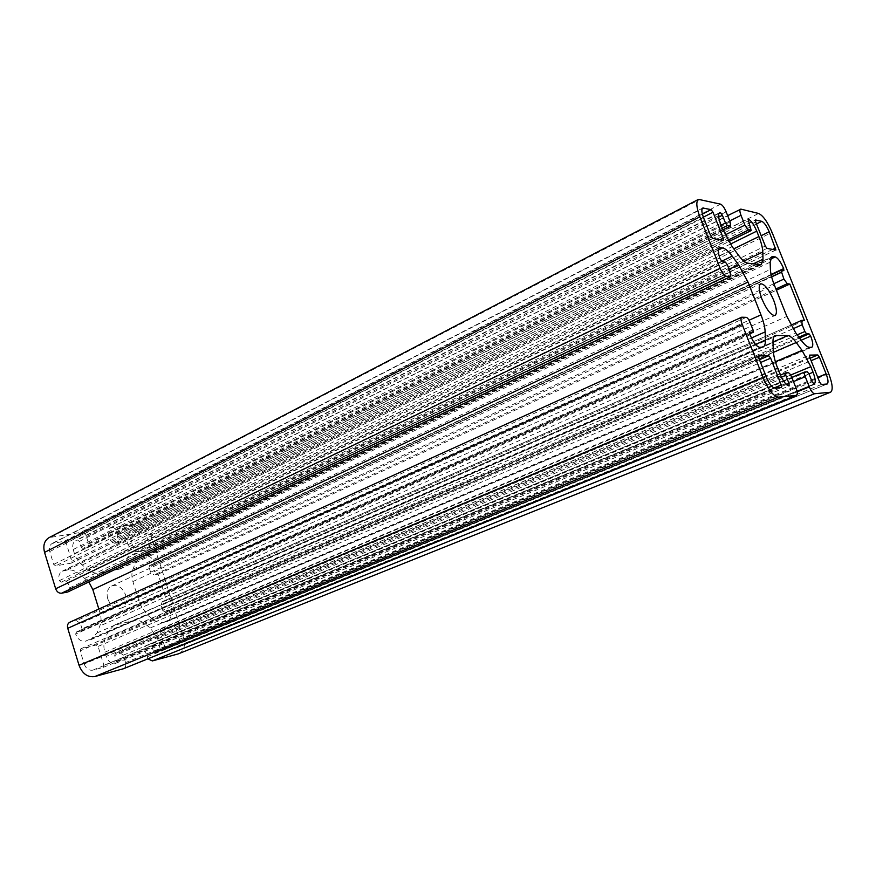 <?xml version="1.0" encoding="UTF-8"?>
<svg xmlns="http://www.w3.org/2000/svg" width="876" height="876" viewBox="0 0 876 876"><rect width="100%" height="100%" fill="white"/><g stroke="black" fill="none" stroke-linecap="round" stroke-linejoin="round"><path stroke-width="0.66" stroke-dasharray="4.38 3.29" d="M107.748 598.845C106.226 592.723 107.529 588.453 111.646 586.022C117.745 584.391 122.41 587.413 125.651 595.1C127.206 601.254 125.881 605.557 121.676 607.988C115.621 609.565 110.978 606.52 107.748 598.845M178.989 653.638C183.993 650.89 185.559 645.754 183.664 638.243L150.869 535.137C147.847 527.516 143.215 523.771 136.984 523.892L109.73 528.151C108.098 529.17 107.606 530.911 108.252 533.396L110.464 540.481L114.099 543.35L118.249 542.627L118.753 540.864L117.056 535.466L748.038 221.037M797.215 334.84L162.651 610.298L164.403 611.656L168.422 610.725L170.152 612.072C171.313 616.605 170.382 619.737 167.371 621.434L163.692 622.387C160.286 623.132 156.859 622.212 153.399 619.65L147.387 615.029L139.985 604.133L132.889 581.565C131.531 577.021 131.553 572.893 132.955 569.203L135.495 562.852L140.521 557.224L145.832 555.942C149.73 555.767 152.632 558.078 154.537 562.885L154.045 564.648L783.867 270.662M162.651 610.298L161.107 605.393L793.01 328.774M801.912 320.342L162.18 601.702L161.107 605.393M162.52 601.593L166.539 600.695L158.118 574.163L154.077 574.952L775.906 288.949M773.837 283.736L150.595 572.203L154.077 574.952M150.595 572.203L149.051 567.341L771.636 276.871M781.129 270.29L149.555 565.557L149.051 567.341M149.774 565.48L154.045 564.648M71.241 563.137L55.659 565.896L53.688 564.407L49.757 551.551C48.804 547.752 49.636 545.047 52.232 543.416L64.189 541.302L66.116 542.791L71.821 561.275L71.241 563.137L723.423 240.363M84.184 663.986C86.012 668.64 88.881 670.698 92.779 670.173L103.193 667.403L103.894 665.322L98.068 646.411L96.141 645.01L80.855 648.788L80.154 650.846L84.184 663.986L766.336 377.162M756.481 223.96L138.813 529.662L129.298 531.195L128.827 532.926L134.357 550.446L136.119 551.847L149.752 549.438L150.234 547.697L146.478 535.849L761.167 235.699M138.813 529.662C142.251 529.575 144.803 531.633 146.478 535.849M176.306 647.977L176.777 647.813C179.525 646.302 180.379 643.488 179.339 639.36L175.496 627.271L173.766 625.935L160.396 629.231L159.826 631.147L165.476 649.05L167.239 650.386L176.306 647.977L826.889 384.071M718.648 217.138L79.344 541.423L81.074 546.996L82.968 548.464L87.633 547.61L88.706 543.996L86.461 536.78C85.279 533.769 83.395 532.29 80.833 532.367L49.034 537.645M79.344 541.423L77.449 539.945L75.873 540.448L719.514 212.748M117.056 535.466L117.822 533.626C121.863 533.506 124.841 535.893 126.779 540.755L128.016 544.686C129.363 549.164 129.341 553.227 127.929 556.884L125.356 563.224L120.132 568.984L99.733 573.123C96.021 573.747 92.319 572.685 88.629 569.937L82.213 565.009C78.544 562.107 75.949 558.33 74.449 553.654L73.168 549.537C72.095 545.266 72.993 542.244 75.873 540.448M812.14 381.816L153.508 651.492L151.767 645.951L149.971 644.594L145.898 645.667L144.66 649.609L147.891 658.829M153.508 651.492L155.884 652.631L814.187 384.016M123.538 668.716C125.607 667.6 126.275 665.552 125.564 662.585L123.264 655.171L119.519 652.423L115.358 653.496L114.69 655.533L116.464 661.249L115.654 663.34C111.394 663.909 108.23 661.599 106.182 656.409L104.879 652.204C103.467 647.397 103.532 642.973 105.076 638.922L107.858 631.979L113.968 625.322L133.645 620.569C137.203 619.825 140.74 620.745 144.233 623.34L150.289 627.961L157.669 638.812L158.939 642.842C160.122 647.594 159.103 650.868 155.884 652.631M749.725 332.354L76.508 631.979L81.38 630.83L82.037 628.815L80.428 623.559L76.53 620.679L69.741 622.267M76.508 631.979L75.632 634.071C77.712 639.327 80.964 641.703 85.399 641.21L759.612 347.312M98.846 609.05L100.039 612.915C101.441 617.635 101.375 622.004 99.82 626.001L96.995 632.954L90.611 639.787L85.399 641.21M68.262 591.826L69.489 587.96L67.89 582.748L65.941 581.281L61.243 582.168L59.283 580.689C58.177 576.211 59.174 573.046 62.262 571.174L67.156 570.079C71.044 569.466 74.854 570.539 78.599 573.32L88.859 582.014M158.118 574.163L776.41 290.208M804.431 320.474L166.539 600.695M150.869 535.137L772.074 232.392M828.74 373.734L183.664 638.243M136.984 523.892L758.605 213.459M110.606 527.878L740.932 209.134M811.439 347.334L166.648 621.675M170.152 612.072L801.179 340.216M771.066 274.473L154.537 562.885M145.832 555.942L770.332 259.23M770.88 257.719L142.843 556.479M135.495 562.852L770.146 262.165M132.955 569.203L770.398 269.392M132.889 581.565L774.395 285.16M139.985 604.133L786.856 316.411M147.387 615.029L795.693 332.781M153.399 619.65L801.463 340.611M163.692 622.387L809.599 347.334M53.732 542.934L702.136 208.762M702.377 214.094L64.189 541.302M49.757 551.551L703.538 217.653M53.688 564.407L710.688 235.808M70.945 563.224L723.226 240.385M712.648 238.447L55.659 565.896M66.116 542.791L703.351 217.171M719.952 239.783L71.821 561.275M81.03 648.722L758.682 355.974M759.47 359.729L96.141 645.01M758.955 358.426L80.154 650.846M92.779 670.173L774.745 388.046M103.061 667.446L781.348 387.542M98.068 646.411L760.565 362.511M774.066 387.959L103.894 665.322M129.571 531.108L755.364 220.073M134.357 550.446L765.306 246.025M755.681 221.956L128.827 532.926M149.522 549.515L775.764 250.021M767.015 248.412L136.119 551.847M772.621 249.441L150.234 547.697M160.538 629.187L809.501 355.163M810.114 358.207L173.766 625.935M165.476 649.05L819.717 382.243M809.796 357.408L159.826 631.147M821.392 384.487L167.239 650.386M179.339 639.36L817.746 377.315M175.496 627.271L811.11 360.704M51.826 536.736L700.318 199.213M720.576 204.163L80.833 532.367M726.16 211.839L86.461 536.78M730.135 221.88L88.706 543.996M718.835 213.525L77.449 539.945M73.168 549.537L720.444 223.479M722.722 229.238L74.449 553.654M82.213 565.009L732.172 246.638M738.501 255.234L88.629 569.937M99.733 573.123L747.688 263.161M759.656 264.968L117.734 569.761M125.356 563.224L753.021 263.972M743.833 261.114L127.929 556.884M128.016 544.686L733.781 248.828M730.398 244.097L126.779 540.755M117.822 533.626L747.721 219.131M110.464 540.481L725.197 234.888M729.774 220.949L108.252 533.396M797.138 391.824L146.938 656.88M793.47 381.586L144.66 649.609M813.848 384.093L155.293 652.828M158.939 642.842L808.986 373.921M790.645 375.059L157.669 638.812M150.289 627.961L775.38 361.711M773.398 352.349L144.233 623.34M133.645 620.569L772.971 342.045M774.296 336.22L115.774 624.73M107.858 631.979L772.982 342.297M773.267 350.531L105.076 638.922M104.879 652.204L777.559 367.942M779.914 373.899L106.182 656.409M115.654 663.34L789.112 385.933M123.264 655.171L791.849 377.501M795.988 387.926L125.564 662.585M742.136 317.134L70.419 622.037M746.232 317.353L76.53 620.679M750.009 334.741L75.632 634.071M761.835 347.312L88.783 640.4M96.995 632.954L755.528 344.443M751.433 337.972L99.82 626.001M100.039 612.915L749.035 320.255M85.06 578.248L729.128 269.293M721.583 261.289L78.599 573.32M67.156 570.079L718.232 250.098M718.648 248.335L63.74 570.692M59.283 580.689L720.192 259.022M168.422 610.725L799.525 337.983M783.746 270.673L153.826 564.724M722.941 229.775L87.042 547.796M114.099 543.35L727.967 240.144M804.978 371.917L146.161 645.579M116.464 661.249L786.374 384.509M119.519 652.423L788.236 372.738M750.075 322.423L80.428 623.559M61.243 582.168L722.153 261.639M69.489 587.96L730.223 272.064M164.403 611.656L798.89 337.107M722.284 228.121L82.968 548.464M81.074 546.996L721.134 225.209M751.006 228.483L118.753 540.864M117.975 542.715L728.788 241.546M807.343 371.807L149.971 644.594M151.767 645.951L809.063 374.107M781.381 377.195L114.69 655.533M115.501 653.452L780.396 375.07M753.01 329.869L82.037 628.815M81.172 630.895L749.714 333.822M725.383 262.11L65.941 581.281M67.89 582.748L727.321 264.705M111.646 586.022L760.565 283.824M167.371 621.434L811.855 347.246M140.521 557.224L771.898 256.723M52.232 543.416L702.782 208.017M176.777 647.813L827.174 384.006M121.676 607.988L775.03 315.491M120.132 568.984L761.135 264.793M109.73 528.151L727.66 215.616M113.968 625.322L775.205 335.541M90.611 639.787L762.985 347.093M62.262 571.174L719.327 247.645M80.855 648.788L758.78 355.908M103.193 667.403L781.425 387.52M129.298 531.195L755.473 219.942M149.752 549.438L775.906 250.01M160.396 629.231L809.566 355.119M87.633 547.61L722.985 229.906M117.548 533.714L747.83 219M145.898 645.667L791.794 377.37M115.785 663.296L789.188 385.922M76.3 632.045L749.834 332.278M162.18 601.702L790.918 325.127M149.555 565.557L771.165 274.911M118.249 542.627L728.821 241.59M115.358 653.496L780.396 375.059M81.38 630.83L749.714 333.855"/><path stroke-width="1.31" d="M761.956 299.099C758.835 290.668 758.375 285.565 760.565 283.824C764.441 283.747 768.799 289.19 773.639 300.139C776.782 308.582 777.242 313.696 775.03 315.491C771.187 315.579 766.828 310.115 761.956 299.099M727.66 215.616L740.932 209.134L758.605 213.459C762.996 215.485 767.486 221.803 772.074 232.392L828.74 373.734C832.55 383.94 833.185 390.083 830.645 392.163L178.178 653.912L830.645 392.163M147.891 658.829L152.347 660.92L178.178 653.912M749.714 333.855L753.185 332.311L753.01 329.869L750.075 322.423C748.772 319.401 747.491 317.714 746.232 317.353L741.709 317.211L69.741 622.267C67.726 623.427 67.058 625.442 67.748 628.311L79.059 665.322C82.421 673.808 87.644 677.553 94.739 676.568L123.538 668.716L796.591 395.394C797.697 394.529 797.499 392.043 795.988 387.926L791.849 377.501C790.59 374.567 789.385 372.979 788.236 372.738L785.597 372.88L785.794 375.344L781.381 377.195M88.859 582.014L92.812 589.559L98.846 609.05M67.726 592.001L730.562 276.685L726.04 276.225L61.594 593.205L67.726 592.001L730.223 276.739M722.985 229.906L730.518 226.139L730.135 221.88L726.16 211.839C724.31 207.568 722.448 205.006 720.576 204.163L698.5 199.356L49.034 537.645C44.337 540.591 42.836 545.507 44.556 552.395L55.67 588.782C56.918 591.935 58.889 593.402 61.594 593.205M798.89 337.107L806.544 333.8L809.052 333.865L810.694 336.121C813.005 342.286 813.388 345.987 811.855 347.246L809.599 347.334C807.464 347.235 804.759 345.002 801.463 340.611L795.693 332.781L786.856 316.411L774.395 285.16C771.931 278.886 770.595 273.63 770.398 269.392L770.146 262.165L771.898 256.723L775.249 256.898C777.943 257.982 780.735 261.88 783.648 268.582L783.867 270.662L780.998 270.312L783.9 279.083L773.837 283.736M775.906 288.949L787.261 283.725L783.9 279.083M787.261 283.725L789.834 284.043L804.431 320.474L801.715 320.375L802.175 324.755L804.88 331.522L797.215 334.84M806.544 333.8L804.88 331.522M710.688 235.808L703.538 217.653C701.599 212.386 701.347 209.167 702.782 208.017L711.082 209.627L713.009 212.244L723.237 238.152L723.226 240.385L712.648 238.447L710.688 235.808M766.336 377.162L758.955 358.426L758.78 355.908L768.778 355.733L770.65 358.185L781.239 384.98L781.425 387.52L774.745 388.046C772.052 387.553 769.259 383.929 766.336 377.162M765.306 246.025L755.681 221.956L755.473 219.942L761.77 221.343C764.179 222.438 766.653 225.909 769.194 231.779L775.906 250.01L767.015 248.412L765.306 246.025M819.717 382.243L809.796 357.408L809.566 355.119L817.801 354.977L819.443 357.211L826.123 373.877C828.214 379.494 828.565 382.867 827.174 384.006L821.392 384.487L819.717 382.243M698.5 199.356C695.894 201.447 696.354 207.284 699.88 216.865L720.138 268.374C722.098 272.94 724.069 275.557 726.04 276.225M718.232 250.098L722.634 247.941L719.327 247.645C717.619 249.003 717.904 252.792 720.192 259.022L722.153 261.639L725.383 262.11L727.321 264.705L730.223 272.064L730.562 276.685M722.634 247.941C725.328 248.51 728.525 251.248 732.194 256.142L738.588 264.76L747.995 282.072L760.981 314.867C763.554 321.481 764.945 327.164 765.153 331.905L765.394 340.118C765.482 343.95 764.671 346.283 762.985 347.093L759.612 347.312C756.503 346.557 753.305 342.363 750.009 334.741L749.725 332.354M753.185 332.311L749.965 332.256M741.709 317.211C740.581 318.076 740.757 320.517 742.224 324.547L762.985 377.348C768.34 389.732 773.453 396.335 778.326 397.146L796.591 395.394M786.374 384.509L788.991 383.425L785.794 375.344M788.991 383.425L789.112 385.933C786.21 385.385 783.144 381.378 779.914 373.899L777.559 367.942C774.921 361.164 773.497 355.36 773.267 350.531L772.982 342.297C772.873 338.541 773.617 336.296 775.205 335.541L787.765 335.596C790.064 335.76 792.879 338.07 796.218 342.516L802.033 350.367L810.837 366.65L790.645 375.059M808.986 373.921L813.07 372.234L810.837 366.65M813.07 372.234C815.49 378.75 815.863 382.681 814.187 384.016L812.14 381.816L809.063 374.107L807.343 371.807L804.814 371.961C804.135 372.497 804.288 374.074 805.263 376.713L809.304 386.874C811.165 391.156 812.884 393.455 814.483 393.751L830.174 392.273M740.384 209.178C739.53 209.879 739.738 211.926 740.997 215.31L744.896 225.088L748.454 230.016L751.214 230.552L748.005 218.978C750.874 220.259 753.787 224.311 756.744 231.144L730.398 244.097M733.781 248.828L758.901 236.553L756.744 231.144M758.901 236.553C761.321 242.696 762.624 247.842 762.799 252.014L763.007 259.208L761.135 264.793L747.688 263.161C745.18 262.701 742.114 260.052 738.501 255.234L732.172 246.638L722.722 229.238L720.444 223.479C718.265 217.587 717.948 214.007 719.514 212.748L720.521 212.66L722.393 215.244L718.648 217.138M730.518 226.139L727.354 225.581L725.481 223.019L722.393 215.244M776.41 290.208L789.834 284.043M801.179 340.216L810.694 336.121M783.648 268.582L771.066 274.473M770.332 259.23L775.249 256.898M773.3 256.569L770.88 257.719M702.136 208.762L703.757 207.93M711.082 209.627L702.377 214.094M703.351 217.171L713.009 212.244M723.237 238.152L719.952 239.783M768.778 355.733L759.47 359.729M760.565 362.511L770.65 358.185M781.239 384.98L774.066 387.959M761.77 221.343L756.481 223.96M761.167 235.699L769.194 231.779M775.687 247.974L772.621 249.441M817.801 354.977L810.114 358.207M817.746 377.315L826.123 373.877M811.11 360.704L819.443 357.211M720.521 212.66L718.835 213.525M753.021 263.972L763.007 259.208M762.799 252.014L743.833 261.114M725.197 234.888L744.896 225.088M740.997 215.31L729.774 220.949M814.483 393.751L152.347 660.92M809.304 386.874L797.138 391.824M805.263 376.713L793.47 381.586M775.38 361.711L802.033 350.367M796.218 342.516L773.398 352.349M772.971 342.045L787.765 335.596M776.311 335.333L774.296 336.22M796.372 395.448L123.177 668.837M778.326 397.146L94.739 676.568M762.985 377.348L79.059 665.322M742.224 324.547L67.748 628.311M755.528 344.443L765.394 340.118M765.153 331.905L751.433 337.972M749.035 320.255L760.981 314.867M747.995 282.072L92.812 589.559M729.128 269.293L738.588 264.76M732.194 256.142L721.583 261.289M720.28 247.536L718.648 248.335M720.138 268.374L55.67 588.782M699.88 216.865L44.556 552.395M799.525 337.983L809.052 333.865M730.146 226.172L722.941 229.775M727.967 240.144L748.454 230.016M793.01 328.774L802.175 324.755M727.354 225.581L722.284 228.121M721.134 225.209L725.481 223.019M728.788 241.546L751.05 230.563M780.396 375.07L785.52 372.935M749.714 333.822L753.064 332.332M771.636 276.871L781.228 272.403M791.794 377.37L804.814 371.961M790.918 325.127L801.715 320.375M771.165 274.911L780.998 270.312M728.821 241.59L751.214 230.552M780.396 375.059L785.597 372.88"/></g></svg>
